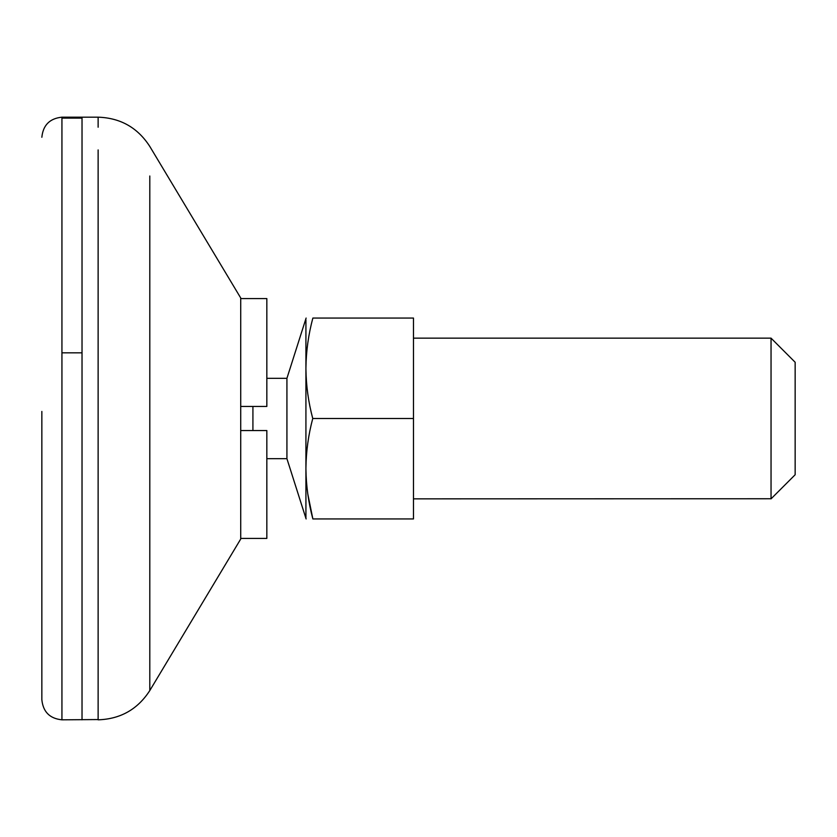 <?xml version="1.0" encoding="UTF-8"?>
<svg xmlns="http://www.w3.org/2000/svg" width="837" height="837" viewBox="0 0 837 837"><rect width="100%" height="100%" fill="white"/><g stroke="black" fill="none" stroke-linecap="round" stroke-linejoin="round"><path stroke-width="1.26" d="M82.026 719.255L82.026 117.18L82.026 719.82L82.026 117.18L61.938 117.18C49.77 118.425 43.074 125.121 41.85 137.268M98.128 719.558L61.938 719.82C49.77 718.575 43.074 711.879 41.85 699.732L41.85 411.438M240.721 538.421L266.836 538.421L266.836 430.553L240.721 430.553M240.721 406.447L266.836 406.447L266.836 298.579L240.721 298.579M240.721 538.808L240.721 297.972L149.802 146.444C137.676 127.663 120.455 117.912 98.128 117.18L98.128 127.224M771.044 498.287L771.044 338.148L795.15 362.254L795.15 418.5L795.15 362.358M771.044 498.747L413.478 498.852M795.15 474.349L795.15 418.5M252.92 430.553L252.92 406.447M286.924 378.858L286.924 458.676L266.836 458.676M305.923 518.27L305.923 468.992C306.143 485.91 308.455 502.556 312.86 518.94C303.957 518.94 303.957 518.94 312.86 518.94L413.478 518.94L413.478 318.06L312.86 318.06C303.957 318.06 303.957 318.06 312.86 318.06C308.455 334.476 306.143 351.121 305.923 368.008L305.923 368.96C306.143 385.731 308.414 402.252 312.756 418.5C308.414 434.78 306.143 451.3 305.923 468.04L305.923 468.992M305.923 468.04L305.923 368.96M305.923 368.008L305.923 319.797M312.829 518.783L307.807 494.039M312.756 418.5L413.478 418.5M82.026 352.837L61.938 352.837L61.938 117.18M82.026 118.111L61.938 118.111L61.938 719.726M98.128 719.255L98.128 149.928M98.128 271.805L98.128 266.752M149.802 690.054L149.802 176.011M98.128 117.18L82.026 117.18M240.721 539.028L149.802 690.556C137.676 709.337 120.455 719.088 98.128 719.82M413.478 338.148L771.044 338.148M771.044 498.852L795.15 474.746M306.112 318.06L286.924 378.324L266.836 378.324M286.924 458.676L306.112 518.94"/></g></svg>
